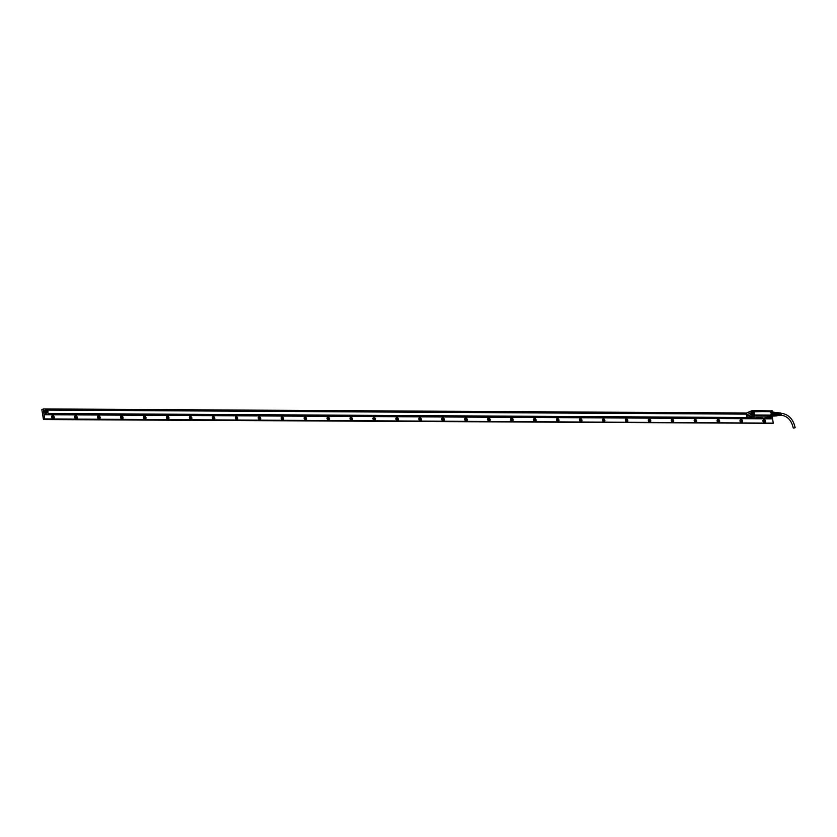 <?xml version="1.0" encoding="UTF-8"?>
<svg xmlns="http://www.w3.org/2000/svg" width="837" height="837" viewBox="0 0 837 837"><rect width="100%" height="100%" fill="white"/><g stroke="black" fill="none" stroke-linecap="round" stroke-linejoin="round"><path stroke-width="1.26" d="M772.813 416.115L752.149 415.497L772.969 416.083L767.236 418.437L764.495 418.207L767.686 417.098L771.149 417.15L772.572 415.497M751.626 410.852L752.149 415.539L751.616 412.62L746.52 414.89L747.357 418.322L746.384 413.227M758.594 418.113L757.851 418.092M755.769 417.82L756.366 417.632M756.847 417.736L756.24 417.872M757.223 417.736L756.606 417.904M758.479 417.726L757.809 417.883M758.814 417.684L758.28 417.904M759.044 417.82L760.823 417.694M758.918 417.789L759.525 417.747M759.107 417.757L760.258 417.747M760.666 417.893L761.304 417.705M760.959 417.862L761.911 417.872M761.262 417.893L762.319 417.684M747.996 418.291L747.42 418.259M747.472 418.249L749.847 417.046L753.698 417.014L751.877 418.134L748.069 418.322M752.934 418.437L760.603 418.49L752.997 418.395M770.731 417.077L760.718 418.416M757.265 417.904L757.788 417.799M759.881 417.925L759.358 417.862M761.272 417.925L762.099 417.799M768.01 417.443C769.988 417.443 769.883 417.684 767.686 418.165C766.022 418.249 765.803 418.071 767.027 417.621L768.01 417.443C769.988 417.443 769.883 417.684 767.686 418.165C766.022 418.249 765.803 418.071 767.027 417.621M766.546 418.437L767.351 418.437M747.054 412.767L751.532 410.862M752.17 415.476L751.553 411.197L752.651 415.968L773.336 415.57L752.578 416.02L772.76 416.167L752.547 416.052L751.699 410.779M751.846 414.179L746.75 416.449M747.828 418.238L750.559 417.056M747.975 418.113L750.402 417.088M750.569 417.339C748.372 417.83 748.257 418.071 750.245 418.071C748.257 418.071 748.372 417.83 750.569 417.339C752.547 417.339 752.442 417.579 750.245 418.071C752.442 417.579 752.547 417.339 750.569 417.339M749.23 411.773L749.774 411.626M747.765 414.849L747.713 415.529L747.765 414.849M751.563 411.229L751.908 410.705L751.846 411.762A0.837 0.67 66 0 0 752.85 412.306L752.881 412.296A0.837 0.67 66 0 0 752.201 410.758A0.837 0.67 66 0 0 752.881 412.296M772.248 410.8L771.452 410.8L772.718 411.312M751.783 411.333A0.837 0.67 66 0 1 752.139 410.779A0.837 0.67 66 0 0 752.139 410.779L751.783 411.333A0.837 0.67 66 0 0 751.846 411.762M752.777 410.685L771.442 410.894L753.122 410.643M771.714 412.348A0.91 0.711 66 0 0 772.551 412.421L772.802 412.557A1.13 0.889 66 0 1 771.316 411.061L771.787 410.873A0.837 0.67 66 0 0 772.446 412.421M771.327 411.48A0.91 0.711 66 0 1 771.369 411.218L753.07 411.103M773.022 414.137L772.917 414.294A0.994 0.785 66 0 0 771.996 415.591L771.976 415.633A1.13 0.889 66 0 1 773.022 414.137L772.823 411.909M773.189 414.723A0.837 0.67 66 0 0 772.028 415.529A0.837 0.67 66 0 0 773.189 414.723L773.032 412.432L773.273 414.284M773.304 415.55L753.98 415.529A1.13 0.889 66 0 0 752.505 414.022L752.505 414.022M753.865 415.884L772.185 416.052M753.52 415.947L752.243 415.445L752.065 412.306L752.327 414.158M753.321 410.957A1.13 0.889 66 0 1 752.275 412.442L752.222 412.306A0.91 0.711 66 0 0 753.216 411.877M752.672 414.252A0.837 0.67 66 0 0 753.352 415.78M771.588 412.024A0.837 0.67 66 0 0 772.687 411.249A0.837 0.67 66 0 0 771.588 412.024M772.237 414.378L772.289 414.346A0.837 0.67 66 0 0 772.98 415.884L772.917 415.916M753.593 414.618A0.837 0.67 66 0 0 752.494 415.393A0.837 0.67 66 0 0 753.593 414.618M752.191 411.783L752.955 411.239L752.191 411.783M772.551 411.354L771.787 411.898L772.551 411.354M773.053 414.828L772.289 415.372L773.053 414.828M752.693 415.257L753.457 414.713L752.693 415.257M775.501 415.717L777.039 415.727L777.489 414.974L775.889 415.037A1.768 1.015 -89.7 0 1 775.732 415.434L773.493 415.665M775.93 414.964A1.768 1.015 -89.7 0 0 776.056 414.242L773.838 414.148M773.618 415.026L775.889 415.037A1.904 1.099 -89.7 0 0 776.025 414.242L776.056 414.158A1.768 1.015 -89.7 0 0 775.93 413.269L773.744 413.258M775.481 412.536A1.768 1.015 -89.7 0 0 775.052 412.369L773.378 412.359M775.052 412.369L773.283 412.222M775.533 415.686L775.418 415.843A1.904 1.099 -89.7 0 1 774.947 416.052L773.262 416.041M775.418 415.843L773.409 415.832M773.765 414.148L773.953 414.231A1.904 1.099 90.3 0 1 773.827 415.026M776.025 414.242L773.953 414.231M773.639 413.258L775.899 413.196A1.768 1.015 -89.7 0 0 775.763 412.892A1.768 1.015 -89.7 0 0 775.732 412.84M773.409 415.78A2.27 1.308 -89.7 0 0 773.472 412.578A1.904 1.099 90.3 0 1 773.796 413.122M775.857 413.133A1.904 1.099 -89.7 0 0 775.7 412.787A1.904 1.099 -89.7 0 0 775.533 412.536L773.482 412.526L772.436 416.481A2.354 1.36 -89.7 0 0 773.691 415.068A2.354 1.36 -89.7 0 0 773.44 412.515A2.27 1.308 -89.7 0 0 773.43 412.484M775.093 412.379L777.154 412.672L775.627 412.662M777.039 415.727A1.768 1.015 -89.7 0 1 776.621 415.916L775.334 415.905M775.899 413.196L777.458 413.206L777.604 414.252L776.056 414.242M777.458 413.206A1.768 1.015 -89.7 0 0 777.343 412.944A1.768 1.015 -89.7 0 0 777.154 412.672M777.489 414.974A1.768 1.015 -89.7 0 0 777.604 414.252M777.186 415.539L777.782 415.55A1.392 0.795 -89.7 0 0 778.337 415.173A1.392 0.795 -89.7 0 0 778.536 413.645A1.392 0.795 -89.7 0 0 777.803 412.767L777.228 412.767M777.479 415.539A1.486 0.858 -89.7 0 0 777.991 415.602A1.486 0.858 -89.7 0 0 778.368 415.246A1.486 0.858 -89.7 0 0 778.619 413.792A1.486 0.858 -89.7 0 0 778.012 412.714A1.486 0.858 -89.7 0 0 777.489 412.767M778.107 415.539A1.392 0.795 -89.7 0 0 778.211 415.508A1.392 0.795 -89.7 0 0 778.567 415.173A1.392 0.795 -89.7 0 0 778.797 413.813A1.392 0.795 -89.7 0 0 778.222 412.808A1.392 0.795 -89.7 0 0 778.117 412.777M779.477 415.414A1.276 0.732 -89.7 0 0 779.655 415.445A1.276 0.732 -89.7 0 0 780.126 415.1A1.276 0.732 -89.7 0 0 780.356 414.127L780.356 414.21M779.77 415.414A1.255 0.722 -89.7 0 0 779.875 415.424A1.255 0.722 -89.7 0 0 780.346 415.089A1.255 0.722 -89.7 0 0 780.586 414.137M780.053 415.382A1.235 0.711 -89.7 0 0 780.911 414.148L780.911 414.221M780.335 415.382A1.214 0.701 -89.7 0 0 781.13 414.148M780.628 415.34A1.193 0.691 -89.7 0 0 780.639 413.007M780.063 412.965A1.235 0.711 -89.7 0 1 780.837 413.604L781.057 413.604A1.214 0.701 -89.7 0 0 780.356 412.965M780.262 413.52A0.952 0.555 90.3 0 1 780.293 413.583L780.502 413.593A1.255 0.722 -89.7 0 0 779.896 412.913A1.255 0.722 -89.7 0 0 779.781 412.923M780.283 413.583A1.276 0.732 -89.7 0 0 779.665 412.892A1.276 0.732 -89.7 0 0 779.498 412.913M778.148 412.777L779.09 412.85A1.318 0.753 -89.7 0 1 779.728 413.572L779.948 413.583A1.297 0.743 -89.7 0 0 779.32 412.871A1.297 0.743 -89.7 0 0 779.205 412.871M778.128 415.539L779.08 415.476A1.318 0.753 -89.7 0 0 779.571 415.121A1.318 0.753 -89.7 0 0 779.812 414.116L779.812 414.21A0.952 0.555 90.3 0 1 779.76 414.639M779.195 415.455A1.297 0.743 -89.7 0 0 779.31 415.466A1.297 0.743 -89.7 0 0 779.791 415.11A1.297 0.743 -89.7 0 0 780.032 414.116M780.408 414.21A0.952 0.555 90.3 0 1 780.251 414.828M780.984 414.221A0.952 0.555 90.3 0 1 780.754 414.943M793.675 428.063L795.15 427.697L793.675 428.063M45.909 411.26A1.235 0.973 -114 0 1 47.929 411.27A1.235 0.973 -114 0 1 45.909 411.26M47.552 411.658L46.401 411.658L46.809 410.486L47.552 411.658L46.924 411.982A0.701 0.555 -114 0 0 47.029 411.48L47.081 411.867M46.631 409.952A1.402 1.109 -114 0 1 47.018 412.672A1.402 1.109 -114 0 1 46.631 409.952M46.443 410.758L47.437 410.873M46.966 411.082L47.029 411.48A0.701 0.555 -114 0 0 46.391 410.8M45.784 410.329A1.402 1.109 66 0 0 46.171 413.049A1.402 1.109 66 0 0 46.548 412.965L47.395 412.589M47.416 411.689L46.223 413.384L44.549 411.678L46.171 410.067M45.146 410.151A1.758 1.392 66 0 0 45.02 410.193L45.732 409.984M45.02 410.193A1.758 1.392 66 0 0 46.443 413.394L46.223 413.384M44.079 414.221L43.336 409.052L41.85 409.617L43.451 419.546L44.528 418.918L43.482 408.937L746.677 412.997M44.309 414.639L772.572 418.845L772.248 416.596M768.648 418.542L48.169 414.388L47.866 412.107L48.169 414.388L768.586 418.144M47.427 409.22L47.646 410.517L47.427 409.22L746.353 413.258M769.977 417.527A1.758 1.392 66 0 0 771.17 417.517M44.152 414.713L772.572 418.845M770.218 417.422A1.758 1.392 66 0 0 771.913 416.816M43.608 410.967L43.451 409.879M43.378 410.967L43.712 411.658M43.922 413.133L43.765 412.055M43.691 413.133L44.026 413.834M44.528 418.918L773.252 423.124L772.457 418.04M765.52 421.921A1.601 1.266 -114 0 1 763.009 420.425A1.601 1.266 -114 0 1 765.52 421.921M742.576 421.796A1.601 1.266 -114 0 1 740.065 420.289A1.601 1.266 -114 0 1 742.576 421.796M719.632 421.66A1.601 1.266 -114 0 1 717.121 420.164A1.601 1.266 -114 0 1 719.632 421.66M696.635 421.503A1.548 1.224 -114 0 1 694.218 420.059A1.548 1.224 -114 0 1 696.635 421.503M673.691 421.367A1.548 1.224 -114 0 1 671.274 419.923A1.548 1.224 -114 0 1 673.691 421.367M650.747 421.241A1.548 1.224 -114 0 1 648.33 419.787A1.548 1.224 -114 0 1 650.747 421.241M627.802 421.105A1.548 1.224 -114 0 1 625.385 419.661A1.548 1.224 -114 0 1 627.802 421.105M604.858 420.969A1.548 1.224 -114 0 1 602.441 419.525A1.548 1.224 -114 0 1 604.858 420.969M581.914 420.844A1.548 1.224 -114 0 1 579.497 419.389A1.548 1.224 -114 0 1 581.914 420.844M558.97 420.708A1.548 1.224 -114 0 1 556.553 419.264A1.548 1.224 -114 0 1 558.97 420.708M536.025 420.572A1.548 1.224 -114 0 1 533.598 419.128A1.548 1.224 -114 0 1 536.025 420.572M513.081 420.446A1.548 1.224 -114 0 1 510.654 418.992A1.548 1.224 -114 0 1 513.081 420.446M490.137 420.31A1.548 1.224 -114 0 1 487.709 418.866A1.548 1.224 -114 0 1 490.137 420.31M467.192 420.174A1.548 1.224 -114 0 1 464.765 418.73A1.548 1.224 -114 0 1 467.192 420.174M444.248 420.048A1.548 1.224 -114 0 1 441.821 418.594A1.548 1.224 -114 0 1 444.248 420.048M421.304 419.912A1.548 1.224 -114 0 1 418.877 418.469A1.548 1.224 -114 0 1 421.304 419.912M398.36 419.776A1.548 1.224 -114 0 1 395.932 418.333A1.548 1.224 -114 0 1 398.36 419.776M375.405 419.651A1.548 1.224 -114 0 1 372.988 418.197A1.548 1.224 -114 0 1 375.405 419.651M352.461 419.515A1.548 1.224 -114 0 1 350.044 418.071A1.548 1.224 -114 0 1 352.461 419.515M329.516 419.379A1.548 1.224 -114 0 1 327.1 417.935A1.548 1.224 -114 0 1 329.516 419.379M306.572 419.253A1.548 1.224 -114 0 1 304.155 417.799A1.548 1.224 -114 0 1 306.572 419.253M283.628 419.117A1.548 1.224 -114 0 1 281.211 417.673A1.548 1.224 -114 0 1 283.628 419.117M260.684 418.981A1.548 1.224 -114 0 1 258.267 417.537A1.548 1.224 -114 0 1 260.684 418.981M237.739 418.856A1.548 1.224 -114 0 1 235.323 417.401A1.548 1.224 -114 0 1 237.739 418.856M214.795 418.72A1.548 1.224 -114 0 1 212.378 417.276A1.548 1.224 -114 0 1 214.795 418.72M191.851 418.584A1.548 1.224 -114 0 1 189.434 417.14A1.548 1.224 -114 0 1 191.851 418.584M168.907 418.458A1.548 1.224 -114 0 1 166.479 417.004A1.548 1.224 -114 0 1 168.907 418.458M145.962 418.322A1.548 1.224 -114 0 1 143.535 416.878A1.548 1.224 -114 0 1 145.962 418.322M123.018 418.186A1.548 1.224 -114 0 1 120.591 416.742A1.548 1.224 -114 0 1 123.018 418.186M100.074 418.061A1.548 1.224 -114 0 1 97.647 416.606A1.548 1.224 -114 0 1 100.074 418.061M77.13 417.925A1.548 1.224 -114 0 1 74.702 416.481A1.548 1.224 -114 0 1 77.13 417.925M54.185 417.789A1.548 1.224 -114 0 1 51.758 416.345A1.548 1.224 -114 0 1 54.185 417.789M772.363 417.339L772.52 418.04M48.075 413.708L746.939 417.747M48.075 413.499L746.897 417.527M47.583 410.099L746.405 414.127M47.531 409.9L746.384 413.938M44.466 419.096L773.252 423.124M773.2 423.302L43.451 419.546M763.02 420.467A1.548 1.224 66 0 0 765.447 421.911A1.548 1.224 66 0 0 763.02 420.467M740.075 420.331A1.548 1.224 66 0 0 742.492 421.785A1.548 1.224 66 0 0 740.075 420.331M717.131 420.205A1.548 1.224 66 0 0 719.548 421.649A1.548 1.224 66 0 0 717.131 420.205M694.354 419.755A1.548 1.224 -114 0 1 695.62 421.953L695.474 422.256M671.41 419.619A1.548 1.224 -114 0 1 672.676 421.827L672.529 422.13M648.466 419.483A1.548 1.224 -114 0 1 649.732 421.691L649.585 421.994M625.521 419.358A1.548 1.224 -114 0 1 626.787 421.555L626.641 421.858M602.577 419.222A1.548 1.224 -114 0 1 603.843 421.429L603.697 421.733M579.633 419.086A1.548 1.224 -114 0 1 580.899 421.293L580.752 421.597M556.689 418.96A1.548 1.224 -114 0 1 557.955 421.157L557.808 421.461M533.744 418.824A1.548 1.224 -114 0 1 535.01 421.032L534.864 421.335M510.8 418.688A1.548 1.224 -114 0 1 512.056 420.896L511.92 421.199M487.856 418.563A1.548 1.224 -114 0 1 489.111 420.76L488.975 421.063M464.912 418.427A1.548 1.224 -114 0 1 466.167 420.634L466.031 420.938M441.967 418.291A1.548 1.224 -114 0 1 443.223 420.498L443.087 420.802M419.023 418.165A1.548 1.224 -114 0 1 420.279 420.362L420.143 420.666M396.079 418.029A1.548 1.224 -114 0 1 397.334 420.237L397.198 420.54M373.135 417.893A1.548 1.224 -114 0 1 374.39 420.101L374.244 420.404M350.19 417.768A1.548 1.224 -114 0 1 351.446 419.965L351.299 420.268M327.246 417.632A1.548 1.224 -114 0 1 328.502 419.839L328.355 420.143M304.291 417.496A1.548 1.224 -114 0 1 305.557 419.703L305.411 420.007M281.347 417.37A1.548 1.224 -114 0 1 282.613 419.567L282.467 419.871M258.403 417.234A1.548 1.224 -114 0 1 259.669 419.442L259.522 419.745M235.459 417.098A1.548 1.224 -114 0 1 236.725 419.306L236.578 419.609M212.514 416.972A1.548 1.224 -114 0 1 213.78 419.17L213.634 419.473M189.57 416.836A1.548 1.224 -114 0 1 190.836 419.044L190.69 419.347M166.626 416.7A1.548 1.224 -114 0 1 167.892 418.908L167.745 419.211M143.682 416.575A1.548 1.224 -114 0 1 144.937 418.772L144.801 419.075M120.737 416.439A1.548 1.224 -114 0 1 121.993 418.646L121.857 418.95M97.793 416.303A1.548 1.224 -114 0 1 99.048 418.51L98.912 418.814M74.849 416.177A1.548 1.224 -114 0 1 76.104 418.374L75.968 418.688M51.904 416.041A1.548 1.224 -114 0 1 53.16 418.249L53.024 418.552M694.856 421.984A0.983 0.774 66 0 0 694.155 420.394M671.912 421.848A0.983 0.774 66 0 0 671.211 420.268M648.968 421.722A0.983 0.774 66 0 0 648.267 420.132M626.024 421.586A0.983 0.774 66 0 0 625.312 419.996M603.079 421.45A0.983 0.774 66 0 0 602.368 419.871M580.135 421.325A0.983 0.774 66 0 0 579.424 419.735M557.191 421.189A0.983 0.774 66 0 0 556.479 419.599M534.247 421.053A0.983 0.774 66 0 0 533.535 419.473M511.302 420.927A0.983 0.774 66 0 0 510.591 419.337M488.358 420.791A0.983 0.774 66 0 0 487.647 419.201M465.414 420.655A0.983 0.774 66 0 0 464.702 419.075M442.47 420.53A0.983 0.774 66 0 0 441.758 418.939M419.525 420.394A0.983 0.774 66 0 0 418.814 418.803M396.571 420.258A0.983 0.774 66 0 0 395.87 418.678M373.626 420.132A0.983 0.774 66 0 0 372.925 418.542M350.682 419.996A0.983 0.774 66 0 0 349.981 418.406M327.738 419.86A0.983 0.774 66 0 0 327.037 418.28M304.794 419.735A0.983 0.774 66 0 0 304.093 418.144M281.849 419.599A0.983 0.774 66 0 0 281.148 418.008M258.905 419.463A0.983 0.774 66 0 0 258.204 417.883M235.961 419.337A0.983 0.774 66 0 0 235.249 417.747M213.016 419.201A0.983 0.774 66 0 0 212.305 417.611M190.072 419.065A0.983 0.774 66 0 0 189.361 417.485M167.128 418.939A0.983 0.774 66 0 0 166.417 417.349M144.184 418.803A0.983 0.774 66 0 0 143.472 417.213M121.239 418.667A0.983 0.774 66 0 0 120.528 417.088M98.295 418.542A0.983 0.774 66 0 0 97.584 416.952M75.351 418.406A0.983 0.774 66 0 0 74.639 416.816M52.407 418.27A0.983 0.774 66 0 0 51.695 416.69M763.177 420.143A1.548 1.224 -114 0 1 764.296 422.675M740.232 420.017A1.548 1.224 -114 0 1 741.509 422.225L741.352 422.539M717.288 419.881A1.548 1.224 -114 0 1 718.564 422.089L718.408 422.413M694.166 420.289A0.983 0.774 -114 0 1 694.951 422.047M671.222 420.153A0.983 0.774 -114 0 1 672.006 421.911M648.277 420.028A0.983 0.774 -114 0 1 649.052 421.785M625.333 419.892A0.983 0.774 -114 0 1 626.107 421.649M602.389 419.755A0.983 0.774 -114 0 1 603.163 421.513M579.434 419.63A0.983 0.774 -114 0 1 580.219 421.388M556.49 419.494A0.983 0.774 -114 0 1 557.275 421.252M533.546 419.358A0.983 0.774 -114 0 1 534.33 421.116M510.601 419.232A0.983 0.774 -114 0 1 511.386 420.99M487.657 419.096A0.983 0.774 -114 0 1 488.442 420.854M464.713 418.96A0.983 0.774 -114 0 1 465.498 420.718M441.769 418.835A0.983 0.774 -114 0 1 442.553 420.592M418.824 418.699A0.983 0.774 -114 0 1 419.609 420.456M395.88 418.563A0.983 0.774 -114 0 1 396.665 420.32M372.936 418.437A0.983 0.774 -114 0 1 373.72 420.195M349.992 418.301A0.983 0.774 -114 0 1 350.776 420.059M327.047 418.165A0.983 0.774 -114 0 1 327.832 419.923M304.103 418.04A0.983 0.774 -114 0 1 304.888 419.797M281.159 417.904A0.983 0.774 -114 0 1 281.933 419.661M258.214 417.768A0.983 0.774 -114 0 1 258.989 419.525M235.27 417.642A0.983 0.774 -114 0 1 236.044 419.4M212.326 417.506A0.983 0.774 -114 0 1 213.1 419.264M189.371 417.37A0.983 0.774 -114 0 1 190.156 419.128M166.427 417.244A0.983 0.774 -114 0 1 167.212 419.002M143.483 417.108A0.983 0.774 -114 0 1 144.267 418.866M120.538 416.983A0.983 0.774 -114 0 1 121.323 418.73M97.594 416.847A0.983 0.774 -114 0 1 98.379 418.605M74.65 416.711A0.983 0.774 -114 0 1 75.435 418.469M51.706 416.585A0.983 0.774 -114 0 1 52.49 418.333M717.068 420.509A0.983 0.774 -114 0 1 717.801 422.151M740.013 420.634A0.983 0.774 -114 0 1 740.745 422.287M762.957 420.77A0.983 0.774 -114 0 1 763.689 422.413M762.978 420.634A1.036 0.827 -114 0 1 763.804 422.497M740.034 420.498A1.036 0.827 -114 0 1 740.86 422.361M717.089 420.373A1.036 0.827 -114 0 1 717.916 422.225M717.079 420.436A0.983 0.774 -114 0 1 717.864 422.193M740.023 420.572A0.983 0.774 -114 0 1 740.808 422.329M762.967 420.697A0.983 0.774 -114 0 1 763.982 422.099L763.752 422.455M773.44 412.515A2.354 1.36 -89.7 0 0 772.833 411.856M764.453 418.395L760.603 418.49M754.053 417.161L751.166 417.004M747.933 418.301L746.97 417.841L752.065 415.57L752.578 416.02L751.26 416.889M752.149 415.497L751.532 411.218L746.552 413.049L746.52 414.89M751.616 412.62L751.532 411.218M769.465 417.558L766.211 418.019M746.646 415.937L746.949 417.851M748.78 417.925L752.034 417.454M746.573 415.403L746.332 413.52M772.007 415.612L772.143 414.252A0.994 0.785 -114 0 1 772.886 414.284A0.994 0.785 66 0 1 772.907 414.294L772.833 414.388A0.91 0.711 66 0 0 771.829 414.953M753.258 415.822L753.802 415.487A0.994 0.785 66 0 0 752.515 414.169L752.317 414.315M752.285 414.807L752.494 414.189M753.154 411.061L753.164 411.051A0.994 0.785 -114 0 1 752.85 412.463A0.994 0.785 66 0 0 753.164 411.051M770.176 411.406L754.524 411.773L770.176 411.406A1.151 0.91 66 0 1 771.275 412.526L771.515 414.158A1.151 0.91 66 0 1 770.731 415.267L755.131 415.183L770.636 415.079A0.921 0.732 66 0 0 771.264 414.179L771.076 412.547A0.952 0.753 66 0 0 770.155 411.616L754.555 411.522A0.952 0.753 66 0 0 753.907 412.442L754.137 414.074A0.952 0.753 66 0 0 755.058 415.006L770.657 415.1A0.952 0.753 66 0 0 771.306 414.179L771.023 412.557A0.921 0.732 66 0 0 770.145 411.658L754.555 411.522A0.921 0.732 66 0 0 753.917 412.453L754.022 414.053A1.151 0.91 66 0 0 755.131 415.183M754.576 411.312A1.151 0.91 66 0 0 753.792 412.421M771.369 411.134L771.358 411.155A0.994 0.785 66 0 0 772.656 412.474L772.656 412.474A0.994 0.785 -114 0 1 772.436 412.578L771.348 410.747M753.98 415.529L753.792 415.497A0.994 0.785 66 0 0 753.29 414.169A0.994 0.785 -114 0 0 752.547 414.148L752.515 414.169M753.227 414.263A0.91 0.711 66 0 0 752.505 414.273M752.285 412.379A0.994 0.785 66 0 0 752.85 412.463L752.044 412.212M770.731 415.267L755.037 414.985A0.921 0.732 66 0 1 754.147 414.085L754.022 414.053M771.275 412.526L771.515 414.158M754.524 411.773A0.722 0.575 66 0 0 754.032 412.474L754.263 414.106A0.722 0.575 66 0 0 754.964 414.817M754.032 412.474L754.263 414.106M770.814 412.568A0.722 0.575 66 0 0 770.124 411.867M770.563 414.901A0.722 0.575 66 0 0 771.055 414.2M773.482 412.536L772.457 411.773M773.126 415.843L770.563 417.244M751.804 410.747L749.45 411.762M780.775 415.131C787.293 415.895 791.457 420.174 793.256 427.969M780.785 413.216C788.423 414.137 793.204 418.96 795.15 427.697M45.407 410.402L46.255 410.025"/></g></svg>
